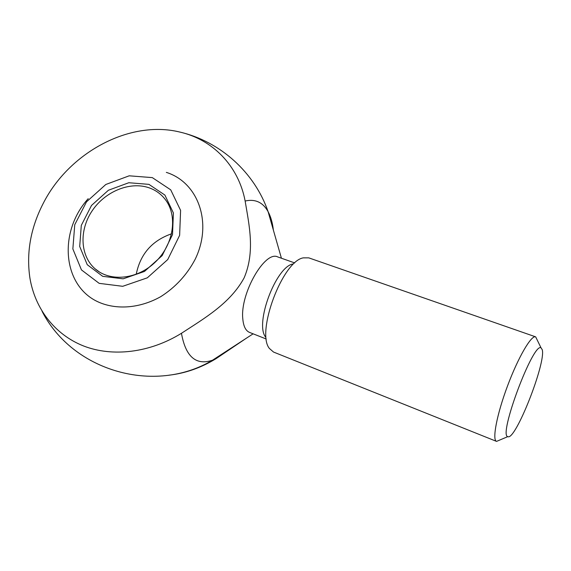 <?xml version="1.0" encoding="UTF-8"?>
<svg xmlns="http://www.w3.org/2000/svg" width="571" height="571" viewBox="0 0 571 571"><rect width="100%" height="100%" fill="white"/><g stroke="black" fill="none" stroke-linecap="round" stroke-linejoin="round"><path stroke-width="0.86" d="M294.686 262.91L277.749 256.929C265.001 250.148 239.956 293.672 242.796 318.832C243.446 326.255 245.68 330.78 249.513 332.393L266.214 338.996M246.529 338.111L216.024 358.681C200.942 367.86 185.232 373.363 168.888 375.197M273.373 230.106C272.538 222.797 270.775 216.652 268.106 211.677C262.96 202.327 255.301 198.779 245.137 201.021C249.07 224.874 255.323 251.483 244.152 277.806C230.306 303.422 204.232 318.411 181.45 333.293C185.682 356.811 196.046 365.783 212.533 360.201L216.024 358.681M292.894 263.959C275.85 266.957 254.666 323.586 265.558 337.026M537.354 340.302L535.641 336.847L308.783 257.864L303.237 257.871C282.495 261.218 255.915 332.272 269.362 348.417L273.538 352.057L496.563 441.39L500.089 439.898M535.641 336.847C531.337 334.877 518.211 357.303 507.533 385.917C496.806 414.503 491.988 440.041 496.527 441.376M542.243 349.688L541.037 347.846C533.221 341.965 498.062 435.93 507.819 436.622C515.199 441.383 546.226 362.713 542.243 349.688M152.314 177.617L170.715 189.836L180.6 210.392L179.629 235.352L167.738 259.555L147.304 277.834L122.708 286.307L99.161 283.352L81.446 269.897L72.86 248.942L74.751 224.731L86.499 201.849L105.828 184.476L129.203 175.811L152.314 177.617M88.205 198.679C57.471 232.554 62.51 288.355 100.946 303.087C118.896 309.967 141.087 307.719 160.786 296.635C175.49 287.263 186.931 274.851 195.104 259.412C212.969 223.004 198.223 182.356 166.339 172.385M245.137 201.021C238.4 165.383 212.198 139.281 179.501 131.98C129.546 119.846 69.048 152.514 43.253 203.347C30.634 227.893 26.187 252.767 29.906 277.984C34.981 308.547 54.559 334.492 83.516 345.955C112.508 357.246 149.766 352.885 181.45 333.293M136.219 274.323C140.28 254.081 152.072 240.569 171.585 233.796M148.867 187.731C155.712 190.093 161.293 194.154 165.597 199.907C177.874 216.231 173.634 244.367 155.59 261.825C137.697 279.44 110.196 282.281 95.043 268.77C80.04 255.708 79.091 230.149 92.124 210.87C105.021 191.506 129.831 181.207 148.867 187.731M148.917 184.362L164.891 195.061L173.406 212.969L172.513 234.631L162.171 255.601L144.47 271.446L123.143 278.826L102.694 276.328L87.242 264.694L79.704 246.494L81.296 225.395L91.531 205.417L108.397 190.257L128.796 182.734L148.917 184.362M281.417 258.228L268.106 211.677C254.58 172.328 220.056 141.28 179.501 131.98M253.131 333.821L212.533 360.201C154.77 394.825 72.71 371.293 42.083 311.316M541.037 347.846L535.669 336.861M507.819 436.622L496.563 441.39M99.59 272.117L95.043 268.77"/></g></svg>

